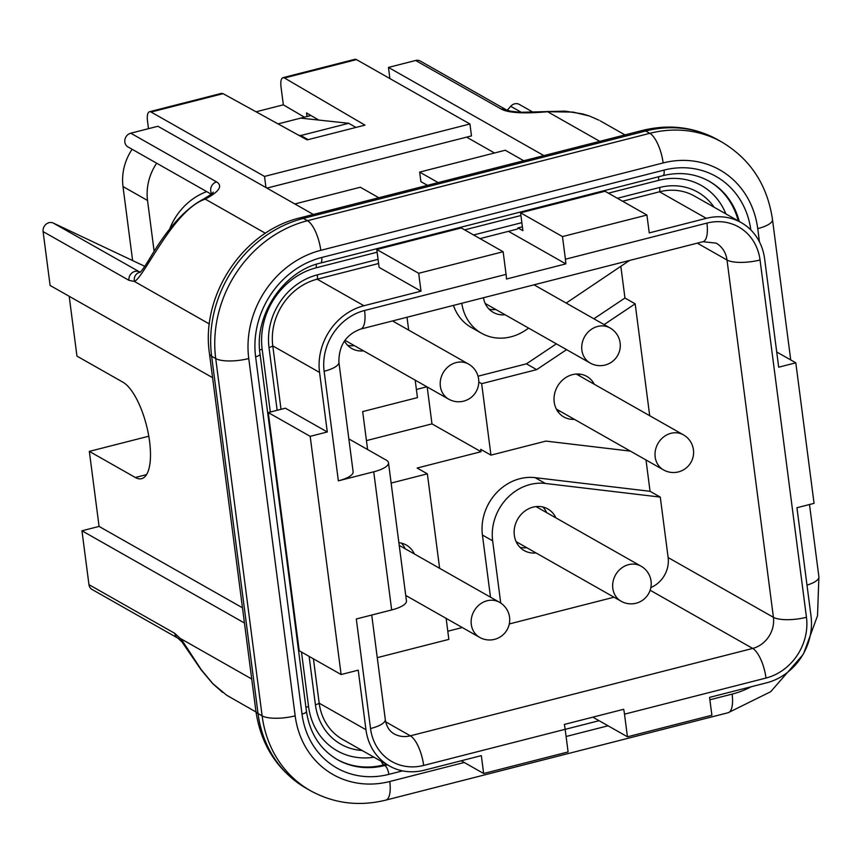 <?xml version="1.0" encoding="UTF-8"?>
<svg xmlns="http://www.w3.org/2000/svg" width="862" height="862" viewBox="0 0 862 862"><rect width="100%" height="100%" fill="white"/><g stroke="black" fill="none" stroke-linecap="round" stroke-linejoin="round"><path stroke-width="1.29" d="M146.54 474.628L135.323 477.494A50.395 17.897 -104.3 0 0 141.605 478.679A50.395 17.897 -104.3 0 0 148.296 433.489A50.395 17.897 -104.3 0 0 122.954 382.211L76.955 356.114L69.186 296.28M135.323 477.494L89.336 451.386L148.792 436.215M242.47 607.796L99.076 526.423L89.336 451.386M438.165 182.593L419.654 172.098L505.251 150.247L523.751 160.741M378.817 197.743L360.316 187.237L294.847 203.96M507.244 110.271L510.713 106.295A7.564 6.691 -60.4 0 1 519.28 104.41L533.233 112.329M389.893 78.571L388.45 67.419L415.624 60.48A7.564 6.691 -60.4 0 1 420.29 61.051L506.145 109.776A7.564 6.691 -60.4 0 0 501.479 109.205L415.624 60.48M310.956 115.497L300.709 118.116L348.722 123.298L300.795 135.528L298.834 135.323M278.06 123.902L300.709 118.116M128.341 147.122A7.564 6.691 -60.4 0 1 127.953 146.917A7.564 6.691 -60.4 0 1 124.936 139.515A7.564 6.691 -60.4 0 1 130.755 133.201L216.61 181.925C222.999 185.944 219.207 191.676 205.253 199.122C173.618 209.595 144.719 276.206 134.483 281.486A7.564 7.068 -100.8 0 1 139.622 272.381M313.348 214.455L157.929 126.261L130.755 133.201M144.805 266.326L53.282 223.064L140.247 272.295M209.38 323.983L134.483 281.486L128.955 280.312L43.1 231.587L50.093 285.451L212.58 377.653M43.1 231.587A7.564 6.691 -60.4 0 1 46.042 224.239A7.564 6.691 -60.4 0 1 53.282 223.064M594.274 384.258A23.306 20.623 119.6 0 0 586.828 376.414A23.306 20.623 119.6 0 0 557.391 386.51A23.306 20.623 119.6 0 0 563.813 416.96A23.306 20.623 119.6 0 0 574.372 419.32M579.964 376.144A23.306 20.623 119.6 0 0 578.714 374.033M557.617 411.217A23.306 20.623 119.6 0 0 560.063 411.206M174.814 633.376A7.564 6.691 119.6 0 0 177.928 638.203L92.072 589.479A7.564 6.691 -60.4 0 1 88.958 584.651L174.814 633.376L181.666 639.776L201.158 669.558L212.882 683.717L226.738 695.268L256.014 711.99M99.076 526.423L81.955 530.787L88.958 584.651M500.725 603.044L492.644 540.83A47.873 42.346 -60.4 0 1 545.323 483.453L660.281 497.094L668.136 557.563L773.408 617.3L727.011 260.012L697.293 243.149M614.024 597.215L509.291 623.948M650.864 587.539A26.463 23.403 119.6 0 0 668.136 557.563M535.992 552.93A23.942 21.173 -60.4 0 1 524.193 550.581A23.942 21.173 -60.4 0 1 514.991 538.534A23.942 21.173 -60.4 0 1 529.947 508.181A23.942 21.173 -60.4 0 1 547.823 508.946A23.942 21.173 -60.4 0 1 555.893 517.868M414.385 553.986A23.942 21.173 119.6 0 0 406.325 545.064A23.942 21.173 119.6 0 0 398.88 542.694M391.132 483.076L427.358 473.831L439.62 568.306M446.128 618.356L448.854 639.378L377.265 657.652M415.182 380.164L417.456 397.608L362.676 411.594L367.611 449.555M407.015 317.248L408.685 330.114M363.548 350.856A23.942 21.173 -60.4 0 1 351.761 348.507A23.942 21.173 -60.4 0 1 344.38 340.975M483.485 297.735A23.942 21.173 119.6 0 0 493.258 312.389A23.942 21.173 119.6 0 0 504.82 314.759A23.942 21.173 119.6 0 0 505.057 314.738M629.54 260.443L566.194 303.079M528.675 328.142L525.432 330.308A47.873 42.346 -60.4 0 1 481.449 333.206A47.873 42.346 -60.4 0 1 461.795 303.262M630.413 451.128L545.948 441.096L490.952 455.136L481.664 383.676L536.66 369.636L566.582 349.649M604.1 324.586L635.175 303.823L649.711 415.721M646.92 215.037L605.016 191.256L520.573 212.806L562.477 236.587L646.92 215.037L649.248 232.902L706.301 218.334A56.698 50.147 -60.4 0 1 741.245 222.622A56.698 50.147 -60.4 0 1 764.616 258.815L778.688 367.201L795.809 362.827L814.062 503.365L796.941 507.729L811.023 616.114A56.698 50.147 -60.4 0 1 766.63 682.812L709.566 697.38L711.893 715.244L627.439 736.794L624.508 714.167A25.203 8.954 -104.3 0 0 623.679 709.286L564.341 724.436A25.203 8.954 75.7 0 1 565.16 729.317L568.101 751.944L483.657 773.505L481.33 755.64L424.276 770.208A56.698 50.147 -60.4 0 1 389.333 765.919L342.559 739.38A56.698 50.147 -60.4 0 1 319.188 703.176L313.423 658.827M281.023 409.31L272.78 345.888A56.698 50.147 -60.4 0 1 317.173 279.18L378.601 263.503M389.333 765.919A56.698 50.147 -60.4 0 1 365.962 729.715L358.226 670.173L341.115 674.537L310.18 436.344L327.291 431.981L319.554 372.427A56.698 50.147 -60.4 0 1 363.947 305.73L421.012 291.162L379.108 267.382L376.78 249.517L461.235 227.956L503.139 251.736L506.069 274.364A25.203 8.954 -104.3 0 1 506.49 279.019L565.828 263.869L508.505 231.339M310.18 436.344L268.265 412.564L285.387 408.2L327.291 431.981M562.477 236.587L565.418 259.225A25.203 8.954 75.7 0 1 565.828 263.869M421.012 291.162L418.684 273.297L503.139 251.736M565.16 729.317L423.662 765.445A51.655 45.697 -60.4 0 1 370.531 728.552L356.297 618.981L391.671 609.951L373.731 471.805L338.357 480.834L324.123 371.263A51.655 45.697 -60.4 0 1 364.572 310.492L506.069 274.364M419.654 172.098L420.893 181.623L427.433 185.33M520.573 212.806L522.889 230.671L518.019 227.913L522.383 226.803M622.579 201.223L659.527 191.795A56.698 50.147 -60.4 0 1 694.47 196.073L741.245 222.622M543.868 155.613L388.45 67.419M418.684 273.297L376.78 249.517M355.995 127.425L348.722 123.298M308.068 139.655L300.795 135.528M461.224 760.769L483.657 773.505M324.123 371.263A25.203 7.618 172.6 0 0 338.895 362.212L353.118 471.783A25.203 7.618 172.6 0 1 338.357 480.834M81.955 530.787L244.442 623M599.101 120.249L589.479 116.036L573.047 112.092L547.607 111.726A7.564 0.83 -95.4 0 1 547.855 111.349A7.564 0.83 -95.4 0 1 548.264 112.103M268.265 412.564L299.2 650.756L341.115 674.537M592.841 717.162L627.439 736.794M795.809 362.827L776.716 351.998M635.175 303.823L624.961 298.026L620.866 266.552M660.281 497.094L650.056 491.297L645.994 459.963M447.798 631.232L462.301 627.536M466.601 137.144L494.519 152.983M373.731 471.805A25.203 7.618 -7.4 0 0 388.493 462.754L406.444 600.911A25.203 7.618 172.6 0 1 391.671 609.951M388.493 462.754A25.203 7.618 -7.4 0 0 386.338 460.179L348.851 438.909M480.005 238.612L516.984 229.173A7.564 2.683 -104.3 0 0 518.019 227.913M416.4 389.473L426.873 386.79M490.952 455.136L480.727 449.339L481.039 451.72L417.133 468.034L427.358 473.831M481.039 451.72L431.981 423.878L366.447 440.601M478.776 382.038L481.664 383.676M427.186 386.963L431.981 423.878M536.66 369.636L526.445 363.839L478.033 376.198M624.961 298.026L593.875 318.789M556.356 343.852L526.445 363.839M453.455 305.396A47.873 42.346 119.6 0 0 471.223 327.409L481.449 333.206M650.056 491.297L535.097 477.645A47.873 42.346 119.6 0 0 482.429 535.033L490.5 597.183M495.855 309.523A23.942 21.173 -60.4 0 1 489.034 309.124M347.526 345.242A23.942 21.173 119.6 0 0 354.357 345.64M519.969 547.316A23.942 21.173 119.6 0 0 526.801 547.715M546.691 512.642A23.942 21.173 119.6 0 0 542.855 506.996M401.347 543.114A23.942 21.173 -60.4 0 1 405.194 548.771M251.715 678.976L180.891 638.774A7.564 5.678 140 0 0 182.097 642.071M265.431 233.268L205.253 199.122A7.564 5.549 -117.5 0 0 202.495 199.672M156.647 163.198A50.395 44.576 119.6 0 0 147.531 200.48L122.997 186.558A50.395 44.576 -60.4 0 1 132.112 149.277M149.492 111.737L221.48 93.365L223.075 93.656L151.065 112.038A12.596 4.472 -104.3 0 0 149.492 111.737A12.596 4.472 -104.3 0 0 147.499 121.046L148.49 128.675M356.48 59.607L284.471 77.979L282.941 77.677L354.907 59.306A12.596 4.472 75.7 0 1 356.48 59.607L469.93 123.988L264.515 176.419L265.97 187.571M282.941 77.677C281.077 78.474 280.43 81.578 281.023 86.965L283.339 104.83L304.405 117.167M266.918 188.11L471.482 135.894L469.93 123.988M284.471 77.979L364.96 125.13L307.141 139.892L223.075 93.656M318.735 120.055L306.56 112.933L307.023 116.499M151.065 112.038L264.515 176.419M256.057 111.791L283.339 104.83M147.531 200.48L154.126 251.305M122.997 186.558L132.608 260.561M206.74 191.623A59.219 52.377 119.6 0 0 169.609 229.141M365.962 729.715L319.188 703.176A7.564 2.284 172.6 0 1 315.406 704.782L309.113 656.381M319.554 372.427L272.78 345.888A7.564 2.284 172.6 0 1 268.998 347.494A61.741 54.608 -60.4 0 1 317.335 274.859L378.062 259.365M565.418 259.225L706.926 223.096A51.655 45.697 -60.4 0 1 760.047 259.979L806.455 617.278A51.655 45.697 -60.4 0 1 766.006 678.049L624.508 714.167M706.301 218.334L659.527 191.795A7.564 2.683 75.7 0 0 659.689 187.474A61.741 54.608 -60.4 0 1 714.048 207.182M363.947 305.73L317.173 279.18A7.564 2.683 75.7 0 0 317.335 274.859M364.572 310.492A25.203 8.954 75.7 0 1 360.585 329.101L702.929 241.716L716.096 243.116A26.463 23.403 119.6 0 1 727.011 260.012A25.203 7.618 172.6 0 0 760.047 259.979M706.926 223.096A25.203 8.954 75.7 0 1 702.929 241.716M599.78 141.336L547.607 111.726C524.204 113.816 508.839 112.976 501.479 109.205M385.713 721.839L410.344 735.825L752.698 648.429L650.142 590.233M370.531 728.552A25.203 7.618 172.6 0 0 385.292 719.511C386.327 726.267 389.236 731.041 394.031 733.821A26.463 23.403 119.6 0 0 410.344 735.825A25.203 8.954 75.7 0 1 423.662 765.445M766.006 678.049A25.203 8.954 75.7 0 0 752.698 648.429A26.463 23.403 119.6 0 0 773.408 617.3A25.203 7.618 172.6 0 0 806.455 617.278M492.644 540.83L482.429 535.033M545.323 483.453L535.097 477.645M521.391 112.351L510.713 106.295M140.021 272.198L139.148 271.778A7.564 6.691 -60.4 0 0 131.897 272.963A7.564 6.691 -60.4 0 0 128.955 280.312M216.61 181.925A7.564 6.691 119.6 0 0 211.783 193.745M487.084 600.771A20.16 17.833 119.6 0 0 471.568 617.623A20.16 17.833 119.6 0 0 479.617 637.363A20.16 20.16 0 0 0 503.613 605.372A20.16 20.16 0 0 0 499.507 602.29A20.16 17.833 119.6 0 0 487.084 600.771M641.016 566.172A20.16 20.16 0 0 1 648.601 593.659A20.16 20.16 0 0 1 621.114 601.234A20.16 17.833 -60.4 0 1 614.94 576.075A20.16 17.833 -60.4 0 1 628.592 564.653A20.16 17.833 -60.4 0 1 641.016 566.172L536.024 506.597M468.572 364.098A20.16 20.16 0 0 1 476.708 390.54A20.16 20.16 0 0 1 448.682 399.16A20.16 17.833 -60.4 0 1 440.633 379.431A20.16 17.833 -60.4 0 1 456.149 362.579A20.16 17.833 -60.4 0 1 468.572 364.098L392.533 320.944M590.179 363.042A20.16 20.16 0 0 0 617.666 355.456A20.16 20.16 0 0 0 610.081 327.98A20.16 17.833 119.6 0 0 597.657 326.45A20.16 17.833 119.6 0 0 582.712 341.115A20.16 17.833 119.6 0 0 586.957 360.618A20.16 17.833 119.6 0 0 590.179 363.042L485.198 303.467M402.576 770.865L388.837 774.367A84.411 74.671 -60.4 0 1 302.012 714.092L255.615 356.793A84.411 74.671 -60.4 0 1 321.709 257.479L664.063 170.094A84.411 74.671 -60.4 0 1 750.824 229.928M599.068 720.697L565.17 729.349M759.454 241.888L757.73 228.624A91.975 81.362 119.6 0 0 663.137 162.95L320.783 250.336A91.975 81.362 119.6 0 0 248.762 358.549L295.17 715.837A91.975 81.362 119.6 0 0 389.764 781.511L464.252 762.493M566.097 736.504L608.044 725.793M709.879 699.793L732.118 694.115A91.975 81.362 119.6 0 0 751.308 686.723M717.938 139.859A117.167 103.645 119.6 0 0 645.724 131.002L649.819 133.33A117.167 103.645 -60.4 0 1 722.033 142.176L717.938 139.859C694.503 127.005 669.386 123.848 642.589 130.41L300.235 217.806C243.213 231.038 200.577 295.127 209.466 353.668L255.874 710.956C260.949 745.382 277.769 771.188 306.333 788.353L310.428 790.68A117.167 103.645 -60.4 0 1 262.123 715.859L215.715 358.57A117.167 103.645 -60.4 0 1 307.465 220.715L649.819 133.33A25.203 8.954 75.7 0 1 663.137 162.95M642.589 130.41A25.203 8.954 -104.3 0 1 645.724 131.002L303.381 218.398L307.465 220.715A25.203 8.954 -104.3 0 1 320.783 250.336M300.235 217.806A25.203 8.954 -104.3 0 1 303.381 218.398A117.167 103.645 119.6 0 0 211.632 356.254L215.715 358.57A25.203 7.618 172.6 0 0 248.762 358.549M209.466 353.668A25.203 7.618 172.6 0 0 211.632 356.254L258.04 713.542L262.123 715.859A25.203 7.618 172.6 0 0 295.17 715.837M255.874 710.956A25.203 7.618 172.6 0 0 258.04 713.542A117.167 103.645 119.6 0 0 306.333 788.353M362.137 750.49A61.741 54.608 -60.4 0 1 315.406 704.782M277.155 410.301L268.998 347.494M473.594 234.97L521.844 222.655M617.375 198.271L659.689 187.474M725.901 213.916A69.294 61.299 119.6 0 0 658.762 180.32L608.41 193.174M520.917 215.511L464.618 229.885M377.136 252.21L316.408 267.716A69.294 61.299 119.6 0 0 262.156 349.239L270.312 412.047M301.484 652.049L308.553 706.528A69.294 61.299 119.6 0 0 373.989 757.213M708.779 181.02A76.858 67.979 -60.4 0 1 738.238 220.909M739.262 221.491A76.858 67.979 119.6 0 0 709.286 181.3C695.214 173.488 679.741 171.603 662.867 175.676A7.564 2.683 75.7 0 0 664.063 170.094M386.381 764.249L383.827 764.896A76.858 67.979 -60.4 0 1 336.977 759.379M381.284 761.351A7.564 2.683 -104.3 0 0 383.827 764.896L384.84 765.478L387.404 764.831M302.012 714.092A7.564 2.284 -7.4 0 0 306.452 711.376C309.803 733.346 320.147 749.455 337.473 759.67A76.858 67.979 119.6 0 0 384.84 765.478A7.564 2.683 75.7 0 1 388.837 774.367M722.033 142.176C750.597 159.351 767.417 185.147 772.492 219.573A25.203 7.618 172.6 0 1 757.73 228.624M809.504 504.529L818.9 576.872A25.203 7.618 172.6 0 1 806.994 585.115M389.764 781.511A25.203 8.954 75.7 0 1 385.777 800.13C358.98 806.681 333.863 803.535 310.428 790.68M802.662 655.045L770.703 691.712L728.131 712.734A25.203 8.954 -104.3 0 0 732.118 694.115M255.615 356.793A7.564 2.284 -7.4 0 0 260.044 354.077C253.87 315.524 283.415 271.293 320.513 263.072L662.867 175.676M321.709 257.479A7.564 2.683 75.7 0 1 320.513 263.072M262.156 349.239A7.564 2.284 -7.4 0 0 259.634 350.101M316.376 264.257A7.564 2.683 -104.3 0 0 316.408 267.716M308.553 706.528A7.564 2.284 -7.4 0 0 305.935 707.443M658.751 176.732A7.564 2.683 -104.3 0 0 658.762 180.32M556.367 409.105L663.492 469.898A20.16 17.833 -60.4 0 1 657.307 444.738A20.16 17.833 -60.4 0 1 670.97 433.306A20.16 17.833 -60.4 0 1 683.394 434.836L576.269 374.043M624.972 134.903L600.318 120.917M338.895 362.212C338.788 345.565 346.018 334.531 360.585 329.101M385.292 719.511L371.727 615.048M177.928 638.203L181.947 641.888L201.342 670.14L212.774 683.695L222.644 692.401M127.953 146.917L211.255 194.187M213.291 192.107C211.869 192.679 217.149 191.041 202.689 199.564C179.447 211.89 161.14 239.442 150.645 256.941C144.719 266.789 141.088 271.929 139.752 272.36L139.913 272.317M506.145 109.776L510.326 111.144L520.174 112.297L565.095 111.123L582.863 113.967L589.296 115.971M499.507 602.29L399.225 545.387M479.617 637.363L405.733 595.437M621.114 601.234L516.133 541.659M448.682 399.16L344.886 340.264M610.081 327.98L534.041 284.826M772.492 219.573L790.723 359.939M818.9 576.872L817.521 615.748L803.89 652.879M728.131 712.734L385.777 800.13M306.452 711.376L260.044 354.077M663.492 469.898A20.16 20.16 0 0 0 690.979 462.312A20.16 20.16 0 0 0 683.394 434.836"/></g></svg>
